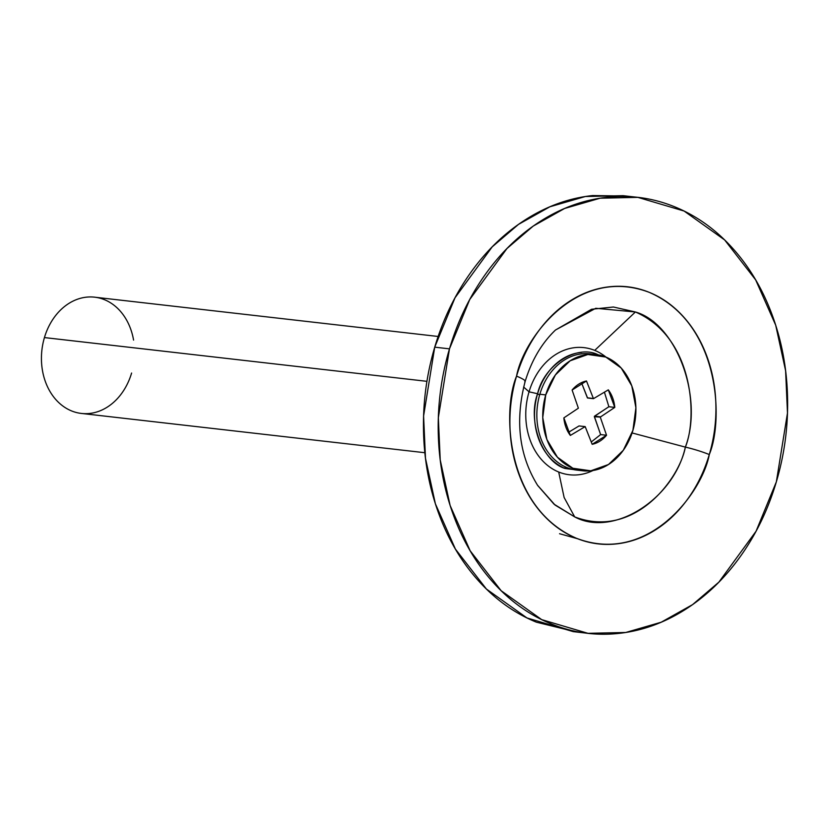 <?xml version="1.0" encoding="UTF-8"?>
<svg xmlns="http://www.w3.org/2000/svg" width="829" height="829" viewBox="0 0 829 829"><rect width="100%" height="100%" fill="white"/><g stroke="black" fill="none" stroke-linecap="round" stroke-linejoin="round"><path stroke-width="1.24" d="M96.786 297.487A58.507 46.414 96.5 0 0 44.434 337.579A58.507 46.414 -83.5 0 1 91.511 296.958A58.507 46.414 -83.5 0 1 133.573 340.087M131.604 373.04A58.507 46.414 -83.5 0 1 71.543 410.915A58.507 46.414 -83.5 0 1 44.434 337.579L426.935 381.33L44.434 337.579A58.507 46.414 96.5 0 0 79.252 413.132M555.492 330.015L591.564 309.269L613.398 307.01L635.397 311.984C676.485 323.569 703.966 397.879 685.355 447.111A24.383 3.212 16.5 0 1 709.282 454.551A24.383 3.212 -163.5 0 0 685.355 447.111C679.707 478.395 634.548 539.689 574.694 516.902L554.031 504.177L537.72 485.525C519.047 455.39 514.871 420.676 525.171 381.381C531.627 360.294 541.731 343.165 555.513 329.994L595.771 308.284L635.397 311.984C694.422 337.558 697.458 418.458 685.355 447.111L632.092 432.945L685.355 447.111C673.925 499.265 613.077 537.648 574.694 516.902L564.124 497.493L558.694 472.012L564.124 497.493L574.694 516.902L555.057 505.048L537.575 485.286M523.627 387.039L529.047 391.816L523.627 387.039M635.397 311.984L594.714 350.387L635.397 311.984M525.182 381.361A24.383 3.212 -163.5 0 0 516.55 376.138C502.022 410.531 505.659 507.607 576.497 538.301C648.319 565.637 702.505 492.084 709.282 454.551C704.453 470.851 697.355 485.545 688.008 498.612C678.65 511.69 667.749 522.156 655.304 530.011C642.848 537.855 629.802 542.508 616.144 543.938C602.486 545.378 589.274 543.492 576.497 538.301C563.71 533.099 552.342 524.975 542.384 513.939C532.425 502.892 524.643 489.773 519.016 474.561C513.4 459.359 510.374 443.225 509.939 426.179C509.514 409.122 511.711 392.449 516.55 376.138C521.379 359.838 528.467 345.144 537.814 332.066C547.171 318.999 558.072 308.533 570.528 300.678C582.974 292.824 596.03 288.181 609.688 286.741C623.335 285.311 636.558 287.186 649.335 292.388C662.112 297.59 673.48 305.704 683.438 316.751C693.396 327.797 701.189 340.916 706.805 356.118C712.432 371.33 715.458 387.454 715.883 404.511C716.308 421.567 714.111 438.24 709.282 454.551C723.81 420.158 720.163 323.082 649.335 292.388C577.512 265.052 523.327 338.595 516.55 376.138A24.383 3.212 16.5 0 1 525.182 381.361A24.383 3.212 16.5 0 1 524.747 381.775M634.631 196.991L623.097 195.675L585.367 196.514L549.886 206.784L518.508 224.379L492.198 246.866L455.017 297.787L434.728 347.164L449.473 348.854L469.753 299.476L506.944 248.545L533.244 226.068L564.622 208.473L600.113 198.204L637.843 197.364L684.101 211.043L724.66 239.954L755.665 279.901L775.706 325.227L785.612 370.77L787.477 413.008L776.348 481.836L756.069 531.213L718.878 582.134L692.578 604.621L661.2 622.216L625.719 632.486L587.979 633.325L541.72 619.646L501.162 590.735L470.157 550.788L450.116 505.462L440.22 459.919L438.344 417.671L449.473 348.854L434.728 347.164C442.924 319.517 454.945 294.596 470.81 272.43C486.675 250.254 505.162 232.503 526.28 219.188C547.399 205.872 569.533 197.986 592.694 195.551L626.455 196.058M577.575 538.726L559.554 533.721M576.445 632.009L536.394 622.185C514.726 613.367 495.441 599.595 478.551 580.87C461.67 562.145 448.458 539.886 438.924 514.094C429.391 488.312 424.261 460.955 423.536 432.033C422.8 403.112 426.541 374.822 434.728 347.164L423.598 415.992L425.474 458.23L435.38 503.773L455.411 549.099L486.416 589.046L526.975 617.957L573.233 631.636L584.632 632.941M776.348 481.836C784.545 454.178 788.275 425.888 787.55 396.967C786.825 368.045 781.695 340.688 772.162 314.906C762.628 289.114 749.416 266.855 732.525 248.13C715.634 229.405 696.36 215.633 674.682 206.815C653.014 197.996 630.589 194.805 607.439 197.24C584.279 199.675 562.135 207.551 541.026 220.877C519.907 234.192 501.41 251.943 485.556 274.109C469.691 296.285 457.66 321.196 449.473 348.854C441.287 376.511 437.546 404.79 438.272 433.712C439.007 462.634 444.137 489.991 453.67 515.783C463.204 541.575 476.406 563.824 493.296 582.559C510.187 601.284 529.472 615.056 551.14 623.874C572.818 632.693 595.232 635.884 618.393 633.449C641.553 631.014 663.687 623.128 684.806 609.812C705.925 596.497 724.411 578.746 740.276 556.57C756.131 534.404 768.162 509.483 776.348 481.836M592.196 354.149A58.507 46.414 96.5 0 0 539.845 394.241A58.507 46.414 -83.5 0 1 592.963 354.294M579.678 470.312A58.507 46.414 -83.5 0 1 539.845 394.241L545.741 394.915A58.507 46.414 -83.5 0 1 598.092 354.822A58.507 46.414 -83.5 0 1 632.91 430.375L635.895 407.744L631.791 385.858L621.222 368.055L605.792 357.04L587.865 354.48L570.155 360.791L555.357 374.988L545.741 394.915L542.757 417.547L546.86 439.432L557.43 457.235L572.849 468.25L590.787 470.81L608.496 464.499L623.284 450.302L632.91 430.375A58.507 46.414 -83.5 0 1 580.559 470.468A58.507 46.414 -83.5 0 1 545.741 394.915L539.845 394.241A58.507 46.414 96.5 0 0 574.652 469.794M570.342 435.432A32.176 25.533 -83.5 0 1 563.855 417.889L578.373 408.189L572.103 390.034A32.176 25.533 -83.5 0 1 586.476 380.977L593.46 398.676L608.299 389.858A32.176 25.533 -83.5 0 1 614.786 407.402L600.269 417.101L606.538 435.256A32.176 25.533 -83.5 0 1 592.175 444.313L585.181 426.614L570.342 435.432L563.855 417.889L578.373 408.189L572.103 390.034L586.476 380.977L593.46 398.676L608.299 389.858L614.786 407.402L600.269 417.101L606.538 435.256L592.175 444.313L585.181 426.614L570.342 435.432M591.264 441.971L600.642 434.583L606.538 435.256L600.642 434.583L594.362 416.738L600.269 417.101L594.528 416.168L600.424 416.842L594.528 416.168L608.89 406.728L614.786 407.402L608.89 406.728L604.424 392.2M587.564 398.003L593.46 398.676L587.367 397.816L593.263 398.49L587.367 397.816L581.481 382.646L587.564 398.003M568.331 432.417L579.036 425.94L585.181 426.614L579.036 425.94L568.331 432.417M608.89 406.687L594.372 416.427L600.621 434.603M584.735 470.955L565.223 468.509L565.067 466.748L565.223 468.509C542.487 462.095 527.285 420.977 537.586 393.734L539.596 395.091L537.586 393.734C543.907 364.874 577.585 343.631 598.818 355.113M593.036 470.499A63.978 50.766 -83.5 0 1 558.694 472.012A63.978 50.766 -83.5 0 1 529.047 391.816L537.586 393.734A59.647 47.326 -83.5 0 1 581.533 352.418M594.714 350.387A63.978 50.766 96.5 0 0 529.047 391.816A63.978 50.766 -83.5 0 1 594.714 350.387A63.978 50.766 -83.5 0 1 606.009 357.123M565.223 468.509A59.647 47.326 -83.5 0 1 537.586 393.734L529.047 391.816A63.978 50.766 96.5 0 0 558.694 472.012M94.672 297.186L438.137 336.47M81.377 413.433L424.831 452.717M590.072 353.838L595.968 354.522M576.777 470.095L582.673 470.768"/></g></svg>
